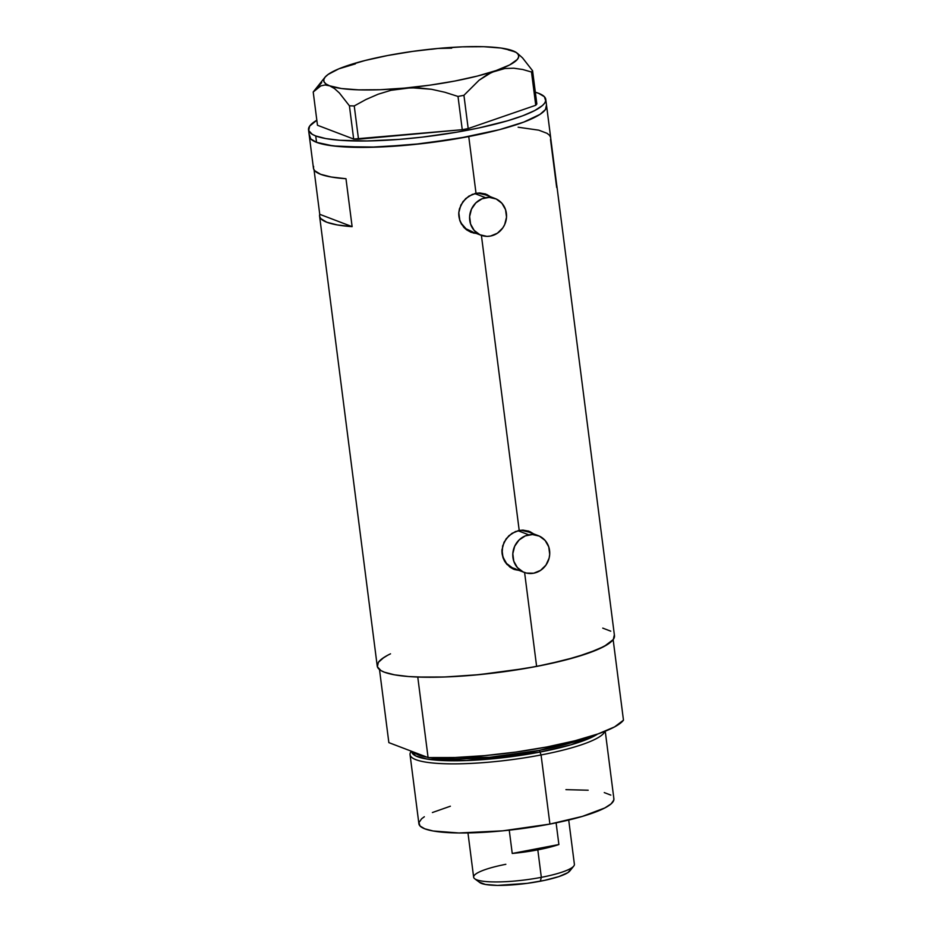 <?xml version="1.0" encoding="UTF-8"?>
<svg xmlns="http://www.w3.org/2000/svg" width="932" height="932" viewBox="0 0 932 932"><rect width="100%" height="100%" fill="white"/><g stroke="black" fill="none" stroke-linecap="round" stroke-linejoin="round"><path stroke-width="1.4" d="M495.067 198.504L484.232 194.369A19.654 18.302 110.9 0 0 474.772 193.565L485.607 197.701A19.654 18.302 -69.1 0 1 495.067 198.504A19.654 18.302 -69.1 0 1 506.402 218.438A19.654 18.302 -69.1 0 1 490.523 236.052A19.654 18.302 -69.1 0 1 481.063 235.248A19.654 18.302 -69.1 0 1 469.74 215.315A19.654 18.302 -69.1 0 1 485.607 197.701L474.772 193.565A19.654 18.302 110.9 0 0 474.644 193.6L478.396 193.25L485.362 194.846M458.765 213.02A19.654 18.302 110.9 0 0 470.229 231.113L481.063 235.248M538.265 535.655L527.419 531.52A19.654 18.302 110.9 0 0 517.971 530.716L528.805 534.851A19.654 18.302 -69.1 0 1 538.265 535.655A19.654 18.302 -69.1 0 1 549.589 555.588A19.654 18.302 -69.1 0 1 533.71 573.203A19.654 18.302 -69.1 0 1 524.262 572.399A19.654 18.302 -69.1 0 1 512.926 552.466A19.654 18.302 -69.1 0 1 528.805 534.851L517.971 530.716A19.654 18.302 110.9 0 0 517.831 530.751L521.582 530.401L528.561 532.009M501.952 550.171A19.654 18.302 110.9 0 0 513.415 568.264L524.262 572.399M471.056 232.301L477.324 233.548L473.538 233.07L466.594 229.843L463.717 227.233L459.779 220.523L458.777 212.717L460.874 205.028L465.662 198.609L472.314 194.369L479.782 192.947L485.712 194.066L489.218 196.279A20.481 19.071 110.9 0 0 485.129 193.844M489.964 196.442L486.888 194.555L489.964 196.442M485.642 194.031L479.782 192.947L476.019 193.285L468.749 136.55A119.599 21.751 172.7 0 1 309.342 136.212A119.599 21.751 -7.3 0 0 316.542 142.34L326.643 144.961L340.623 146.662L378.008 147.081L423 143.54L468.749 136.55L476.019 193.285L468.808 196.174L462.971 201.603L459.453 208.78L458.777 212.717L459.779 220.523L461.41 224.076L466.594 229.843L471.126 232.336M514.243 569.452L520.51 570.699L513.089 568.963L509.781 566.994L504.596 561.227L502.977 557.674L501.975 549.868L504.061 542.179L508.849 535.76L515.501 531.52L522.968 530.098L528.91 531.217L532.417 533.43A20.481 19.071 110.9 0 0 528.316 531.007M533.151 533.593L530.075 531.706L533.151 533.593M528.828 531.182L522.968 530.098L519.206 530.436L481.401 235.365L519.206 530.436L511.994 533.325L506.158 538.754L502.651 545.931L502.08 553.818L504.596 561.227L506.903 564.384L514.324 569.487M308.527 129.816L313.443 168.168A119.599 21.751 -7.3 0 0 345.982 178.723L352.121 226.651A119.599 21.751 172.7 0 1 319.583 216.108L377.227 666.065A119.599 21.751 -7.3 0 0 536.622 666.415L524.6 572.516L536.622 666.415A119.599 21.751 -7.3 0 0 614.468 635.671L556.835 185.713A119.599 21.751 172.7 0 1 556.672 187.507L550.521 139.567A119.599 21.751 -7.3 0 0 550.696 137.773L546.595 105.817A119.599 21.751 172.7 0 1 468.749 136.55L499.342 129.699L523.784 122.092L539.977 114.391L545.465 109.533L546.443 105.118L545.465 109.533L539.977 114.391L523.784 122.092L499.342 129.699L457.624 138.577L411.408 144.775L367.709 147.361L333.178 145.94L316.542 142.34A119.599 21.751 -7.3 0 0 450.04 139.823A119.599 21.751 -7.3 0 0 546.595 105.817L545.779 99.421A119.599 21.751 172.7 0 1 449.224 133.427A119.599 21.751 172.7 0 1 315.727 135.956L316.542 142.34L315.727 135.956A119.599 21.751 172.7 0 1 308.527 129.816A119.599 21.751 172.7 0 1 316.822 120.216L309.657 126.111L308.69 130.527L312.267 134.325L315.727 135.956L325.816 138.577L339.807 140.278L366.882 140.965L399.152 139.392L422.184 137.144L456.808 132.181L478.652 127.999L507.462 120.822L522.968 115.696L534.782 110.535L542.459 105.526L544.649 103.137L545.709 100.866L544.393 96.73L538.58 93.293A119.599 21.751 172.7 0 1 545.779 99.421M313.606 166.374L313.525 168.622L314.678 170.707L320.631 174.296L331.221 177.01L345.982 178.723L352.121 226.651L319.746 214.313L314.049 169.857L319.746 214.313L352.121 226.651L337.361 224.95L326.783 222.235L320.829 218.647L319.664 216.562L319.746 214.313A119.599 21.751 172.7 0 0 319.583 216.108M556.218 184.023A119.599 21.751 172.7 0 1 556.835 185.713M383.844 657.503L378.357 662.361L377.378 666.776L380.955 670.574L384.415 672.205L394.516 674.826L408.507 676.527L425.854 677.238L445.892 676.947L479.281 674.628L525.508 668.43L547.352 664.248L576.162 657.072L598.064 649.359L607.85 644.245L613.338 639.387L614.316 634.972M610.74 631.174L602.748 628.121M309.424 134.767L310.729 138.903L316.542 142.34L310.729 138.903L309.424 134.767M556.742 185.258L550.602 137.319L549.449 135.233L547.072 133.334L538.766 130.165L518.145 127.23M513.718 569.242A20.481 19.071 110.9 0 0 518.413 570.163M515.687 568.951L512.285 567.786L506.554 563.464L502.942 557.08L501.975 549.589M470.532 232.091A20.481 19.071 110.9 0 0 475.215 233.012M472.489 231.8L466.012 228.783L461.247 223.319L459.744 219.917L458.789 212.438M533.71 573.203L540.537 570.396L545.942 565.107L549.123 558.128L549.705 554.33L548.75 546.851L545.127 540.455L539.395 536.133L532.428 534.537L525.275 535.9L519.042 540.036L514.662 546.292L512.81 553.725L513.777 561.204L517.388 567.588L523.12 571.922L526.522 573.087L533.71 573.203M490.523 236.052L497.35 233.245L502.756 227.956L504.666 224.612L506.519 217.179L505.552 209.688L501.929 203.304L496.208 198.982L489.23 197.386L482.089 198.749L475.844 202.873L471.476 209.141L469.623 216.574L470.578 224.053L474.202 230.437L479.933 234.759L486.9 236.367L490.523 236.052M451.705 48.161L437.982 48.452A98.291 17.883 172.7 0 1 512.798 50.759A98.291 17.883 172.7 0 1 516.619 52.728A98.291 17.883 172.7 0 1 496.034 70.576A98.291 17.883 172.7 0 1 404.453 88.109L417.944 87.806L431.469 89.274L444.89 92.268L458.008 96.45L462.26 129.699L358.505 139.194L354.242 105.945L365.95 99.514L378.159 94.214L390.974 90.311L411.187 87.736L431.469 89.274L444.89 92.268L458.008 96.45L463.926 95.309L479.071 80.234L487.308 74.583L496.034 70.576L504.864 68.502L513.788 68.211L522.712 69.492L531.496 72.02L535.749 105.269L468.19 128.569L463.926 95.309L479.071 80.234L491.63 72.347L504.864 68.502L513.788 68.211L522.712 69.492L531.496 72.02L532.58 70.739L522.537 57.889L517.61 53.474L522.537 57.889L532.58 70.739L536.844 103.988L532.58 70.739L531.496 72.02L535.749 105.269L536.844 103.988L535.749 105.269L468.19 128.569L462.26 129.699L468.19 128.569L463.926 95.309L458.008 96.45L462.26 129.699L353.671 139.054L317.474 125.261L313.21 92L320.818 85.884L325.058 84.963L329.637 85.814L334.472 88.552L339.388 92.979L349.407 105.794L353.671 139.054L358.505 139.194L354.242 105.945L365.95 99.514L378.159 94.214L390.974 90.311L404.453 88.109A98.291 17.883 172.7 0 1 329.637 85.814A98.291 17.883 172.7 0 1 324.977 77.274A98.291 17.883 172.7 0 1 346.401 65.986L346.389 65.986A98.291 17.883 172.7 0 1 437.982 48.452L431.306 49.303M515.186 51.889L508.208 49.897M321.703 82.61L313.21 92L320.818 85.884L325.058 84.963L329.637 85.814L334.472 88.552L339.388 92.979L349.407 105.794L354.242 105.945L349.407 105.794L353.671 139.054L317.474 125.261L313.21 92L314.294 90.719M355.372 63.889L338.875 68.817L328.157 74.42L325.14 77.076L323.777 79.593L324.08 81.911L326.037 83.996L329.637 85.814L341.427 88.528L358.657 89.856L380.151 89.717L404.453 88.109L429.885 85.161L454.734 81.061L477.289 76.086L496.034 70.576L509.676 64.925L517.295 59.485L518.658 56.98L518.355 54.662L516.398 52.576L510.468 50.095M512.798 50.759L501.008 48.045L483.778 46.717L462.284 46.856L437.982 48.452L412.55 51.411L387.7 55.512L365.146 60.487L346.401 65.986M516.619 52.728L517.61 53.474M535.329 92.221A119.599 21.751 172.7 0 1 538.58 93.293L535.329 92.221M411.233 751.157L410.709 752.031A98.291 17.883 -7.3 0 0 541.061 754.955L540.024 752.066A96.229 17.498 172.7 0 1 411.734 751.343L415.684 755.922L427.462 759.137L466.513 760.559L540.024 752.066L539.407 750.365L586.088 737.713A95.017 17.277 -7.3 0 1 539.407 750.365L541.061 754.955A98.291 17.883 172.7 0 1 410.045 754.675A98.291 17.883 172.7 0 1 411.303 751.18M597.587 734.067L571.013 744.784L540.024 752.066A96.229 17.498 172.7 0 0 597.587 734.067M410.045 754.675L418.899 823.783A98.291 17.883 -7.3 0 0 549.915 824.074L541.061 754.955L549.915 824.074A98.291 17.883 -7.3 0 0 613.897 798.806L605.241 731.201M413.75 752.112A95.017 17.277 -7.3 0 0 426.868 757.11L413.75 752.112M430.421 757.658A95.017 17.277 -7.3 0 0 539.407 750.365L489.545 757.297L430.421 757.658M613.151 639.643L604.274 646.354L587.696 653.379L564.606 660.229L536.622 666.415L505.75 671.494L474.178 675.106L444.133 677.005L417.769 677.051L428.091 757.576A119.599 21.751 -7.3 0 0 546.944 746.951A119.599 21.751 -7.3 0 0 623.473 720.18L613.151 639.643A119.599 21.751 172.7 0 1 536.622 666.415A119.599 21.751 172.7 0 1 417.769 677.051L428.091 757.576L388.854 742.629L379.499 669.584L388.854 742.629L428.091 757.576L454.455 757.541L484.489 755.642L516.072 752.031L546.944 746.951L574.916 740.765L598.018 733.915L614.596 726.89L623.473 720.18L613.151 639.643M378.543 662.093A119.599 21.751 172.7 0 1 390.52 653.821M381.969 658.808L387.421 655.394M604.845 731.364A98.291 17.883 172.7 0 1 541.061 754.955A98.291 17.883 -7.3 0 0 604.845 731.364M565.934 789.649L588.185 790.219M604.262 792.596L610.833 795.101M613.769 798.235L613.838 799.994L611.171 803.815L604.856 807.939L582.407 816.385L549.915 824.074L502.779 830.831L458.87 832.975L433.112 830.983L424.817 828.828L420.029 825.997L418.957 822.607L421.625 818.774L424.34 816.747M432.39 812.541L450.389 806.203M474.726 878.771L479.747 882.522A46.204 8.4 -7.3 0 0 540.339 881.218L541.329 877.338A50.782 9.238 172.7 0 1 474.726 878.771A50.782 9.238 172.7 0 1 505.843 864.302M512.239 853.467L509.245 830.156L512.239 853.467L558.885 844.532A50.782 9.238 172.7 0 1 537.811 849.856A50.782 9.238 172.7 0 1 512.239 853.467L558.885 844.532L537.811 849.856L541.329 877.338L537.811 849.856L512.239 853.467M467.969 832.94L473.642 877.198A50.782 9.238 -7.3 0 0 541.329 877.338A50.782 9.238 -7.3 0 0 574.392 864.29L568.718 820.032M556.101 822.839L558.885 844.532L556.101 822.839M570.384 869.894L567.856 872.655L558.769 876.628L544.486 880.379L527.163 883.35L497.548 885.4L485.444 884.468L479.293 882.126M573.739 866.096A50.782 9.238 172.7 0 1 541.329 877.338L540.339 881.218A46.204 8.4 -7.3 0 0 569.813 870.989L573.739 866.096M324.977 77.274L313.56 91.546"/></g></svg>
